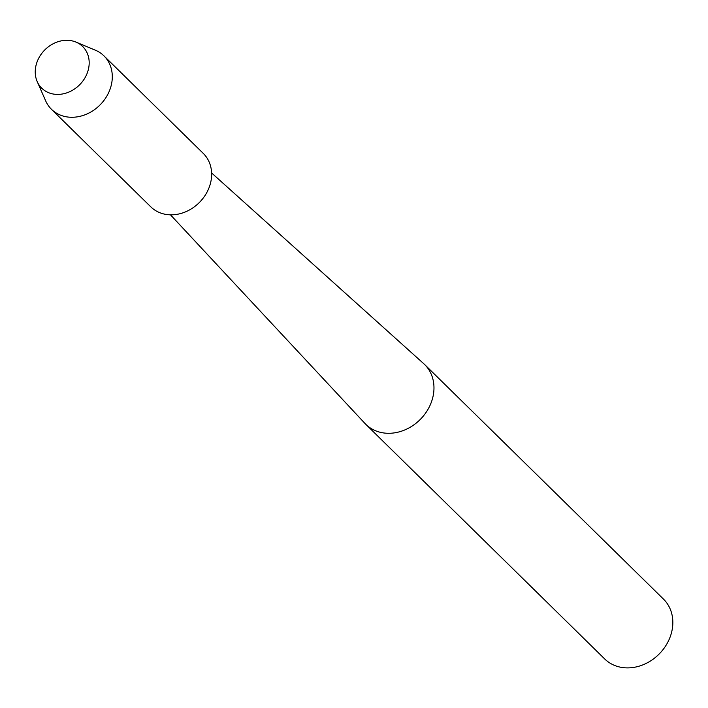 <?xml version="1.0" encoding="UTF-8"?>
<svg xmlns="http://www.w3.org/2000/svg" width="708" height="708" viewBox="0 0 708 708"><rect width="100%" height="100%" fill="white"/><g stroke="black" fill="none" stroke-linecap="round" stroke-linejoin="round"><path stroke-width="1.06" d="M35.4 68.942A29.205 24.638 -45.5 0 0 59.233 94.368A29.205 24.638 -45.5 0 0 89.022 65.773A29.205 24.638 -45.5 0 0 65.198 40.347A29.205 24.638 -45.5 0 0 35.4 68.942A29.205 24.638 -45.5 0 0 37.197 81.579A29.205 24.638 -45.5 0 0 65.888 93.155A29.205 24.638 -45.5 0 0 89.022 65.773A29.205 24.638 -45.5 0 0 75.986 42.091A29.205 24.638 -45.5 0 0 35.4 68.942M170.486 214.834L364.93 423.419A41.94 35.373 -45.5 0 0 365.85 424.366A41.94 35.373 -45.5 0 0 406.666 429.101A41.94 35.373 -45.5 0 0 433.739 392.161A41.94 35.373 -45.5 0 0 424.632 364.523A41.94 35.373 -45.5 0 0 423.667 363.62L211.612 172.956M365.85 424.366L604.712 658.962A41.94 35.373 -45.5 0 0 645.528 663.706A41.94 35.373 -45.5 0 0 672.6 626.766A41.94 35.373 -45.5 0 0 663.493 599.118L424.632 364.523M37.197 81.579L45.648 100.819A37.444 31.586 -45.5 0 0 51.472 109.297A37.444 31.586 -45.5 0 0 87.916 113.537A37.444 31.586 -45.5 0 0 112.085 80.553A37.444 31.586 -45.5 0 0 103.952 55.87A37.444 31.586 -45.5 0 0 95.376 50.197L75.986 42.091M51.472 109.297L150.813 206.86A37.444 31.586 -45.5 0 0 187.248 211.09A37.444 31.586 -45.5 0 0 211.427 178.106A37.444 31.586 -45.5 0 0 203.284 153.432L103.952 55.87"/></g></svg>
